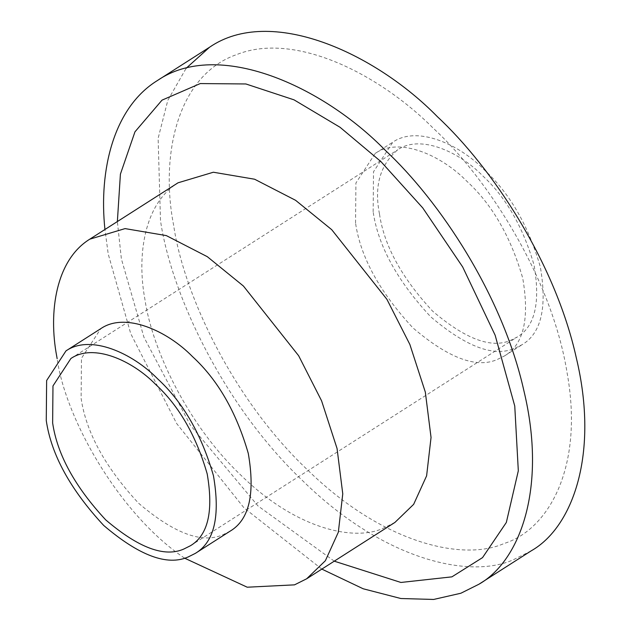 <?xml version="1.0" encoding="UTF-8"?>
<svg xmlns="http://www.w3.org/2000/svg" width="631" height="631" viewBox="0 0 631 631"><rect width="100%" height="100%" fill="white"/><g stroke="black" fill="none" stroke-linecap="round" stroke-linejoin="round"><path stroke-width="0.47" stroke-dasharray="3.15 2.37" d="M379.523 214.193C384.098 245.609 401.789 277.924 432.614 311.138C465.37 339.084 491.375 348.809 510.629 340.322L517.317 336.978C534.938 326.519 540.522 302.58 534.078 265.162C523.052 226.939 505.849 197.093 482.47 175.607C459.187 151.811 420.396 134.182 397.759 149.768C380.051 164.817 373.97 186.287 379.523 214.193M230.165 531.128L222.924 534.741C202.094 543.93 173.967 533.408 138.536 503.183C105.196 467.248 86.061 432.298 81.115 398.319L81.47 358.274L100.834 328.625M184.544 558.135C117.066 512.49 64.883 416.074 57.145 358.66M394.935 522.421L382.788 528.478C353.155 541.635 295.403 528.494 241.263 475.545C186.658 423.874 151.961 348.075 144.964 299.678C136.643 255.421 144.16 203.734 178.045 182.801M334.256 561.172L257.984 505.928L190.317 425.12L143.915 337.167L121.381 258.884L117.366 221.56M321.834 569.107L244.023 507.884L176.625 423.472L130.743 333.689L108.201 253.946L104.943 229.487M531.184 550.855L513.177 559.839C469.227 579.345 383.585 559.855 303.306 481.343C222.325 404.723 170.867 292.319 160.495 220.55L158.121 138.347L167.83 100.305L186.169 68.251M173.683 225.48C160.164 156.796 176.506 75.602 236.538 54.629C295.174 31.124 379.728 74.497 433.221 128.196C487.929 178.597 551.857 278.05 567.056 372.605C584.306 467.926 547.976 529.89 504.208 543.449C463.012 561.732 382.757 543.472 307.518 469.89C231.632 398.082 183.4 292.737 173.683 225.48M355.553 223.051L355.916 183.006L375.279 153.357C399.762 136.501 441.724 155.565 466.908 181.31C492.196 204.547 510.802 236.838 522.728 278.176C529.701 318.655 523.659 344.55 504.603 355.868L497.362 359.473C476.539 368.662 448.404 358.14 412.974 327.915C379.641 291.987 360.498 257.03 355.553 223.051M373.15 211.811L373.513 171.766L392.876 142.125C417.367 125.261 459.321 144.325 484.505 170.07C509.801 193.315 528.407 225.598 540.325 266.937C547.298 307.415 541.256 333.31 522.2 344.629L514.959 348.241C494.136 357.422 466.009 346.9 430.571 316.675C397.238 280.748 378.095 245.79 373.15 211.811M70.877 358.526L397.759 149.768M190.436 545.736L517.317 336.978M375.279 153.357L392.876 142.125M504.603 355.868L522.2 344.629"/><path stroke-width="0.95" d="M52.641 422.951L52.972 385.935L70.877 358.526C93.514 342.941 132.305 360.569 155.589 384.366C178.967 405.851 196.17 435.698 207.197 473.92C213.641 511.339 208.056 535.277 190.436 545.736L183.739 549.073C164.486 557.567 138.481 547.842 105.724 519.897C74.908 486.682 57.216 454.367 52.641 422.951M46.268 420.569L46.631 380.525L65.995 350.875C90.485 334.02 132.439 353.084 157.624 378.829C182.911 402.073 201.518 434.357 213.444 475.695C220.416 516.174 214.374 542.068 195.318 553.387L188.077 556.999C167.254 566.181 139.12 555.659 103.689 525.434C70.356 489.506 51.214 454.549 46.268 420.569M65.995 350.875L100.834 328.625C125.324 311.769 167.278 330.833 192.471 356.578C217.758 379.815 236.365 412.106 248.291 453.444C255.263 493.923 249.221 519.818 230.165 531.128L195.318 553.387M57.145 358.66L56.687 356.058C48.366 311.801 55.883 260.114 89.768 239.181L125.064 228.603L166.316 235.6L207.315 256.691L243.44 286.056L298.637 355.718L321.581 400.819L337.057 448.507L342.767 493.852L338.334 532.209L325.375 560.722L306.658 578.793L294.511 584.85L247.218 587.209L184.544 558.135M89.768 239.181L178.045 182.801L213.341 172.231L254.593 179.22L295.592 200.311L331.717 229.676L386.921 299.339L409.858 344.447L425.333 392.135L431.044 437.472L426.611 475.837L413.652 504.343L394.935 522.421L306.658 578.793M117.366 221.56L120.411 174.124L134.963 131.824L162.025 100.14L200.232 83.576L245.877 83.962L294.014 99.84L340.07 127.296L380.927 161.599L422.762 207.93L462.657 266.921L495.138 335.203L514.754 406.009L518.319 470.797L506.338 522.46L482.534 557.623L451.906 576.852L400.922 582.46L334.256 561.172M104.943 229.487C98.649 170.496 113.47 107.775 157.253 80.634C218.152 38.696 322.504 86.116 385.139 150.146C439.555 200.784 502.781 295.395 523.959 391.046C547.03 487.164 520.543 560.675 478.882 584.259L460.875 593.235L433.639 599.45L400.874 598.519L363.164 588.77L321.834 569.107M186.169 68.251L209.555 47.23C270.454 5.3 374.798 52.72 437.441 116.743C491.857 167.389 555.083 261.991 576.261 357.651C599.332 453.76 572.845 527.271 531.184 550.855L478.882 584.259M157.253 80.634L209.555 47.23"/></g></svg>
